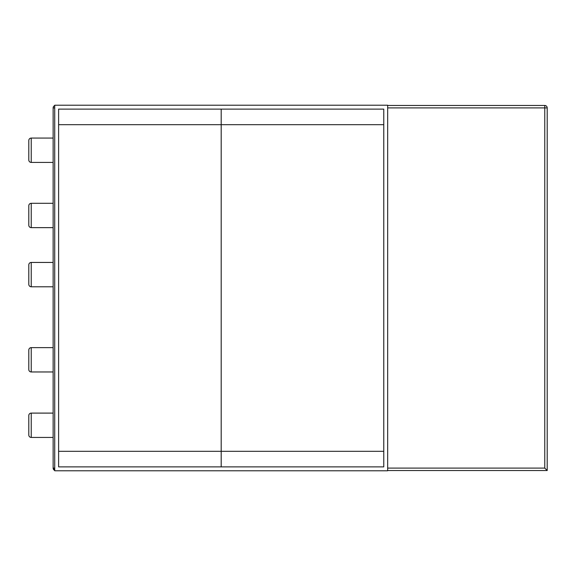 <?xml version="1.0" encoding="UTF-8"?>
<svg xmlns="http://www.w3.org/2000/svg" width="576" height="576" viewBox="0 0 576 576"><rect width="100%" height="100%" fill="white"/><g stroke="black" fill="none" stroke-linecap="round" stroke-linejoin="round"><path stroke-width="0.86" d="M387.662 105.466L544.766 105.466A2.434 2.434 0 0 1 547.2 107.899L547.2 470.534L387.662 470.534L547.2 470.534L547.2 107.899A2.434 2.434 0 0 0 544.766 105.466L544.766 107.899L387.662 107.899L547.2 107.899L544.766 107.899L544.766 468.101L544.766 105.466L387.662 105.466M53.136 107.899L53.136 468.101L54.72 468.101L53.136 468.101L54.72 470.383A2.434 2.434 0 0 1 53.136 468.101L53.136 107.899A2.434 2.434 0 0 1 54.72 105.617A2.434 2.434 0 0 0 53.136 107.899L54.72 107.899L53.136 107.899M387.662 468.101L544.766 468.101L547.2 470.534L544.766 468.101L387.662 468.101M547.2 469.822L547.2 470.534M53.136 138.074L31.234 138.074L31.234 162.418L53.136 162.418L31.234 162.418L31.234 138.074A2.434 2.434 0 0 0 28.8 140.508A2.434 2.434 0 0 1 31.234 138.074L53.136 138.074M28.8 159.984L28.8 140.508L28.8 159.984A2.434 2.434 0 0 0 31.234 162.418A2.434 2.434 0 0 1 28.8 159.984M53.136 203.306L31.234 203.306L31.234 227.642L53.136 227.642L31.234 227.642A2.434 2.434 0 0 1 28.8 225.209L28.8 205.74A2.434 2.434 0 0 1 31.234 203.306A2.434 2.434 0 0 0 28.8 205.74L28.8 225.209A2.434 2.434 0 0 0 31.234 227.642L31.234 203.306L53.136 203.306M53.136 262.447L31.234 262.447L31.234 286.783L53.136 286.783L31.234 286.783A2.434 2.434 0 0 1 28.8 284.35L28.8 264.881A2.434 2.434 0 0 1 31.234 262.447A2.434 2.434 0 0 0 28.8 264.881L28.8 284.35A2.434 2.434 0 0 0 31.234 286.783L31.234 262.447L53.136 262.447M53.136 347.63L31.234 347.63L31.234 371.966L53.136 371.966L31.234 371.966A2.434 2.434 0 0 1 28.8 369.533L28.8 350.064A2.434 2.434 0 0 1 31.234 347.63A2.434 2.434 0 0 0 28.8 350.064L28.8 369.533A2.434 2.434 0 0 0 31.234 371.966L31.234 347.63L53.136 347.63M53.136 413.1L31.234 413.1L31.234 437.436L53.136 437.436L31.234 437.436L31.234 413.1A2.434 2.434 0 0 0 28.8 415.534A2.434 2.434 0 0 1 31.234 413.1L53.136 413.1M28.8 435.002L28.8 415.534L28.8 435.002A2.434 2.434 0 0 0 31.234 437.436A2.434 2.434 0 0 1 28.8 435.002M383.767 462.319L383.767 451.31L221.191 451.31L221.191 124.69L221.191 451.31L383.767 451.31L383.767 124.69L221.191 124.69L221.191 109.116L221.191 124.69L383.767 124.69L383.767 113.681M58.615 113.681L58.615 124.69L221.191 124.69L221.191 451.31L58.615 451.31L58.615 466.884L383.767 466.884L383.767 109.116L58.615 109.116L58.615 451.31L221.191 451.31L221.191 124.69L58.615 124.69L58.615 462.319M221.191 451.31L221.191 466.884L221.191 451.31M54.72 105.221L387.662 105.221L387.662 470.779L54.72 470.779L54.72 105.221L54.72 470.779L387.662 470.779L387.662 105.221L54.72 105.221M58.615 109.116L383.767 109.116M383.767 466.884L58.615 466.884"/></g></svg>
